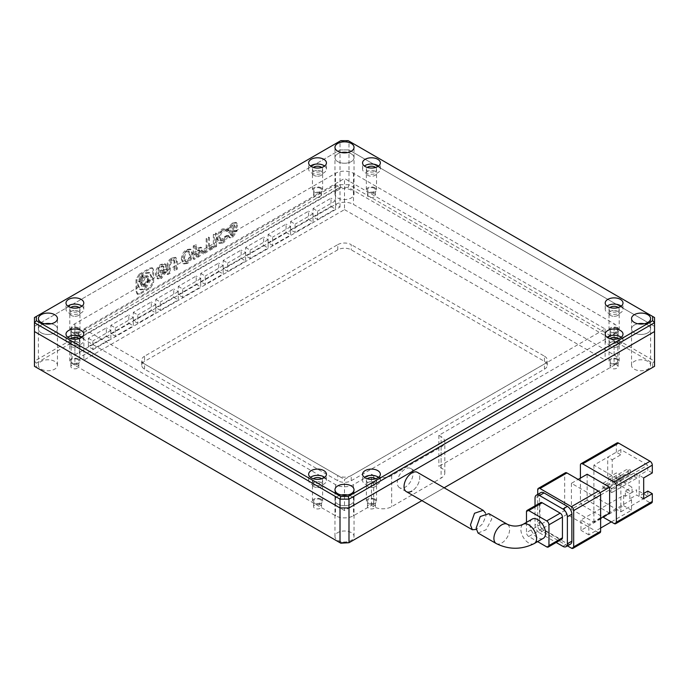 <?xml version="1.0" encoding="UTF-8"?>
<svg xmlns="http://www.w3.org/2000/svg" width="689" height="689" viewBox="0 0 689 689"><rect width="100%" height="100%" fill="white"/><g stroke="black" fill="none" stroke-linecap="round" stroke-linejoin="round"><path stroke-width="0.52" stroke-dasharray="3.44 2.58" d="M321.703 167.461A5.081 2.937 180 0 1 322.624 169.149A5.081 2.937 180 0 1 319.481 171.854A5.081 2.937 180 0 1 313.943 171.225A5.081 2.937 180 0 1 312.453 169.149A5.081 2.937 180 0 1 313.374 167.461M321.134 171.225A5.081 2.937 0 0 0 315.596 170.588A5.081 2.937 0 0 0 312.453 173.301A5.081 2.937 0 0 0 313.943 175.368A5.081 2.937 0 0 0 319.481 176.005A5.081 2.937 0 0 0 322.624 173.301A5.081 2.937 0 0 0 321.134 171.225A5.081 2.937 0 0 0 315.596 170.588A5.081 2.937 0 0 0 312.453 173.301A5.081 2.937 0 0 0 313.943 175.368A5.081 2.937 0 0 0 319.481 176.005A5.081 2.937 0 0 0 322.624 173.301A5.081 2.937 0 0 0 321.134 171.225M351.244 496.287A9.534 5.503 0 0 0 347.678 494.986A9.534 5.503 180 0 1 351.244 496.287A9.534 5.503 180 0 1 354.034 500.18A9.534 5.503 0 0 0 351.244 496.287M341.322 494.986A9.534 5.503 0 0 0 334.966 500.18A9.534 5.503 0 0 0 337.756 504.064A9.534 5.503 0 0 0 348.152 505.261A9.534 5.503 0 0 0 354.034 500.18A9.534 5.503 180 0 1 348.152 505.261A9.534 5.503 180 0 1 337.756 504.064A9.534 5.503 180 0 1 334.966 500.18A9.534 5.503 180 0 1 341.322 494.986M54.672 325.062A9.534 5.503 0 0 0 51.107 323.761A9.534 5.503 180 0 1 54.672 325.062A9.534 5.503 180 0 1 57.463 328.954A9.534 5.503 0 0 0 54.672 325.062M44.751 323.761A9.534 5.503 0 0 0 38.395 328.954A9.534 5.503 0 0 0 41.194 332.847A9.534 5.503 0 0 0 51.58 334.036A9.534 5.503 0 0 0 57.463 328.954A9.534 5.503 180 0 1 51.58 334.036A9.534 5.503 180 0 1 41.194 332.847A9.534 5.503 180 0 1 38.395 328.954A9.534 5.503 180 0 1 44.751 323.761M351.244 153.836A9.534 5.503 0 0 0 347.678 152.545A9.534 5.503 180 0 1 351.244 153.836A9.534 5.503 180 0 1 354.034 157.729A9.534 5.503 0 0 0 351.244 153.836M341.322 152.545A9.534 5.503 0 0 0 334.966 157.729A9.534 5.503 0 0 0 337.756 161.622A9.534 5.503 0 0 0 348.152 162.819A9.534 5.503 0 0 0 354.034 157.729A9.534 5.503 180 0 1 348.152 162.819A9.534 5.503 180 0 1 337.756 161.622A9.534 5.503 180 0 1 334.966 157.729A9.534 5.503 180 0 1 341.322 152.545M647.806 325.062A9.534 5.503 0 0 0 644.249 323.761A9.534 5.503 180 0 1 647.806 325.062A9.534 5.503 180 0 1 650.605 328.954A9.534 5.503 0 0 0 647.806 325.062M637.893 323.761A9.534 5.503 0 0 0 631.537 328.954A9.534 5.503 0 0 0 634.328 332.847A9.534 5.503 0 0 0 644.715 334.036A9.534 5.503 0 0 0 650.605 328.954A9.534 5.503 180 0 1 644.715 334.036A9.534 5.503 180 0 1 634.328 332.847A9.534 5.503 180 0 1 631.537 328.954A9.534 5.503 180 0 1 637.893 323.761M79.054 307.552A5.081 2.937 180 0 1 79.976 309.24A5.081 2.937 180 0 1 76.841 311.945A5.081 2.937 180 0 1 71.294 311.316A5.081 2.937 180 0 1 69.804 309.24A5.081 2.937 180 0 1 70.734 307.552M78.486 311.316A5.081 2.937 0 0 0 72.948 310.679A5.081 2.937 0 0 0 69.804 313.392A5.081 2.937 0 0 0 71.294 315.467A5.081 2.937 0 0 0 76.841 316.096A5.081 2.937 0 0 0 79.976 313.392A5.081 2.937 0 0 0 78.486 311.316A5.081 2.937 0 0 0 72.948 310.679A5.081 2.937 0 0 0 69.804 313.392A5.081 2.937 0 0 0 71.294 315.467A5.081 2.937 0 0 0 76.841 316.096A5.081 2.937 0 0 0 79.976 313.392A5.081 2.937 0 0 0 78.486 311.316M618.266 338.678A5.081 2.937 180 0 1 619.196 340.366A5.081 2.937 180 0 1 616.052 343.079A5.081 2.937 180 0 1 610.514 342.442A5.081 2.937 180 0 1 609.024 340.366A5.081 2.937 180 0 1 609.946 338.678M617.706 342.442A5.081 2.937 0 0 0 612.159 341.804A5.081 2.937 0 0 0 609.024 344.517A5.081 2.937 0 0 0 610.514 346.593A5.081 2.937 0 0 0 616.052 347.23A5.081 2.937 0 0 0 619.196 344.517A5.081 2.937 0 0 0 617.706 342.442A5.081 2.937 0 0 0 612.159 341.804A5.081 2.937 0 0 0 609.024 344.517A5.081 2.937 0 0 0 610.514 346.593A5.081 2.937 0 0 0 616.052 347.23A5.081 2.937 0 0 0 619.196 344.517A5.081 2.937 0 0 0 617.706 342.442M375.626 478.777A5.081 2.937 180 0 1 376.547 480.457A5.081 2.937 180 0 1 373.404 483.17A5.081 2.937 180 0 1 367.866 482.533A5.081 2.937 180 0 1 366.376 480.457A5.081 2.937 180 0 1 367.297 478.777M375.057 482.533A5.081 2.937 0 0 0 369.519 481.895A5.081 2.937 0 0 0 366.376 484.608A5.081 2.937 0 0 0 367.866 486.684A5.081 2.937 0 0 0 373.404 487.321A5.081 2.937 0 0 0 376.547 484.608A5.081 2.937 0 0 0 375.057 482.533A5.081 2.937 0 0 0 369.519 481.895A5.081 2.937 0 0 0 366.376 484.608A5.081 2.937 0 0 0 367.866 486.684A5.081 2.937 0 0 0 373.404 487.321A5.081 2.937 0 0 0 376.547 484.608A5.081 2.937 0 0 0 375.057 482.533M375.626 167.461A5.081 2.937 180 0 1 376.547 169.149A5.081 2.937 180 0 1 373.404 171.854A5.081 2.937 180 0 1 367.866 171.225A5.081 2.937 180 0 1 366.376 169.149A5.081 2.937 180 0 1 367.297 167.461M375.057 171.225A5.081 2.937 0 0 0 369.519 170.588A5.081 2.937 0 0 0 366.376 173.301A5.081 2.937 0 0 0 367.866 175.368A5.081 2.937 0 0 0 373.404 176.005A5.081 2.937 0 0 0 376.547 173.301A5.081 2.937 0 0 0 375.057 171.225M618.266 307.552A5.081 2.937 180 0 1 619.196 309.24A5.081 2.937 180 0 1 616.052 311.945A5.081 2.937 180 0 1 610.514 311.316A5.081 2.937 180 0 1 609.024 309.24A5.081 2.937 180 0 1 609.946 307.552M617.706 311.316A5.081 2.937 0 0 0 612.159 310.679A5.081 2.937 0 0 0 609.024 313.392A5.081 2.937 0 0 0 610.514 315.467A5.081 2.937 0 0 0 616.052 316.096A5.081 2.937 0 0 0 619.196 313.392A5.081 2.937 0 0 0 617.706 311.316A5.081 2.937 0 0 0 612.159 310.679A5.081 2.937 0 0 0 609.024 313.392A5.081 2.937 0 0 0 610.514 315.467A5.081 2.937 0 0 0 616.052 316.096A5.081 2.937 0 0 0 619.196 313.392A5.081 2.937 0 0 0 617.706 311.316M79.054 338.678A5.081 2.937 180 0 1 79.976 340.366A5.081 2.937 180 0 1 76.841 343.079A5.081 2.937 180 0 1 71.294 342.442A5.081 2.937 180 0 1 69.804 340.366A5.081 2.937 180 0 1 70.734 338.678M78.486 342.442A5.081 2.937 0 0 0 72.948 341.804A5.081 2.937 0 0 0 69.804 344.517A5.081 2.937 0 0 0 71.294 346.593A5.081 2.937 0 0 0 76.841 347.23A5.081 2.937 0 0 0 79.976 344.517A5.081 2.937 0 0 0 78.486 342.442M321.703 478.777A5.081 2.937 180 0 1 322.624 480.457A5.081 2.937 180 0 1 319.481 483.17A5.081 2.937 180 0 1 313.943 482.533A5.081 2.937 180 0 1 312.453 480.457A5.081 2.937 180 0 1 313.374 478.777M321.134 482.533A5.081 2.937 0 0 0 315.596 481.895A5.081 2.937 0 0 0 312.453 484.608A5.081 2.937 0 0 0 313.943 486.684A5.081 2.937 0 0 0 319.481 487.321A5.081 2.937 0 0 0 322.624 484.608A5.081 2.937 0 0 0 321.134 482.533A5.081 2.937 0 0 0 315.596 481.895A5.081 2.937 0 0 0 312.453 484.608A5.081 2.937 0 0 0 313.943 486.684A5.081 2.937 0 0 0 319.481 487.321A5.081 2.937 0 0 0 322.624 484.608A5.081 2.937 0 0 0 321.134 482.533M324.614 166.032A8.897 5.133 180 0 1 326.44 169.149A8.897 5.133 180 0 1 320.945 173.895A8.897 5.133 180 0 1 311.247 172.775A8.897 5.133 180 0 1 308.646 169.149A8.897 5.133 180 0 1 310.463 166.032M81.965 306.123A8.897 5.133 180 0 1 83.791 309.24A8.897 5.133 180 0 1 78.296 313.986A8.897 5.133 180 0 1 68.599 312.866A8.897 5.133 180 0 1 65.998 309.24A8.897 5.133 180 0 1 67.815 306.123M621.185 337.257A8.897 5.133 180 0 1 623.002 340.366A8.897 5.133 180 0 1 617.516 345.111A8.897 5.133 180 0 1 607.819 344A8.897 5.133 180 0 1 605.209 340.366A8.897 5.133 180 0 1 607.035 337.257M378.537 477.348A8.897 5.133 180 0 1 380.354 480.457A8.897 5.133 180 0 1 374.868 485.202A8.897 5.133 180 0 1 365.17 484.091A8.897 5.133 180 0 1 362.56 480.457A8.897 5.133 180 0 1 364.386 477.348M378.537 166.032A8.897 5.133 180 0 1 380.354 169.149A8.897 5.133 180 0 1 374.868 173.895A8.897 5.133 180 0 1 365.17 172.775A8.897 5.133 180 0 1 362.56 169.149A8.897 5.133 180 0 1 364.386 166.032M621.185 306.123A8.897 5.133 180 0 1 623.002 309.24A8.897 5.133 180 0 1 617.516 313.986A8.897 5.133 180 0 1 607.819 312.866A8.897 5.133 180 0 1 605.209 309.24A8.897 5.133 180 0 1 607.035 306.123M81.965 337.257A8.897 5.133 180 0 1 83.791 340.366A8.897 5.133 180 0 1 78.296 345.111A8.897 5.133 180 0 1 68.599 344A8.897 5.133 180 0 1 65.998 340.366A8.897 5.133 180 0 1 67.815 337.257M324.614 477.348A8.897 5.133 180 0 1 326.44 480.457A8.897 5.133 180 0 1 320.945 485.202A8.897 5.133 180 0 1 311.247 484.091A8.897 5.133 180 0 1 308.646 480.457A8.897 5.133 180 0 1 310.463 477.348M340.797 140.668L34.45 317.543L34.45 331.547L34.45 326.362L340.004 149.952L348.996 149.952L654.55 326.362L654.55 331.547L654.55 317.543L348.996 141.124L340.004 141.124L340.004 149.952L348.996 149.952L348.996 141.124L348.203 140.668M532.158 519.084A11.119 6.425 -120 0 0 529.858 524.174A11.119 6.425 -120 0 0 534.707 535.362A11.119 6.425 -120 0 0 543.276 538.342M478.028 533.036L486.055 529.746L491.774 519.05L488.914 513.641M609.619 513.15L587.149 500.18L587.149 474.23M614.106 523.528L650.054 502.772L636.576 494.986L629.832 498.879L631.52 499.852L588.837 524.501L580.973 519.962L623.657 495.313L625.345 496.287L632.08 492.394L618.601 484.608L582.653 505.364L602.875 517.043M580.405 478.123L580.405 501.471L616.354 480.724L616.354 472.938L607.732 477.916L607.732 457.16L616.354 452.182L620.849 454.774L620.849 449.59L647.806 465.153L647.806 470.346L639.185 475.324L639.185 496.071L643.681 493.479M582.653 505.364A3.178 1.834 60 0 1 580.405 501.471M652.302 472.938L647.806 470.346M617.017 442.941A3.178 1.834 -120 0 0 616.354 444.396L616.354 452.182M587.149 500.18L571.422 509.257L593.892 522.228L600.627 518.335M593.892 522.228L593.892 496.287L599.973 492.773M620.849 449.59L593.892 465.153L620.849 480.715L620.849 511.849L571.422 483.316L578.157 479.423M571.422 483.316L571.422 509.257M632.08 492.394L632.08 487.209L620.849 480.724L647.806 465.153M571.422 548.168L598.379 532.606A3.178 1.834 -120 0 0 599.973 532.761M598.379 532.606L566.926 514.442L539.969 530.013L567.443 545.877M537.721 494.392L537.721 526.12L564.679 510.558A3.178 1.834 -120 0 0 566.926 514.442M564.679 510.558L564.679 474.23L537.721 489.801M565.342 472.783A3.178 1.834 -120 0 0 564.679 474.23M629.832 498.879L629.832 493.694L636.576 489.801L636.576 494.986M650.054 502.772A3.178 1.834 -120 0 0 651.648 502.927M647.806 491.093L647.806 496.287L636.576 489.801M600.627 528.067L588.837 534.879L588.837 524.501M631.52 499.852L631.52 510.23L611.298 521.9M623.657 495.313L623.657 505.692L580.973 530.332L580.973 519.962M588.837 534.879L580.973 530.332M616.354 480.724A3.178 1.834 -120 0 0 618.601 484.608M593.892 465.153L593.892 496.287L620.849 480.724L620.849 475.531L616.354 472.938M625.345 496.287L625.345 491.093L632.08 487.209M607.732 477.916L612.228 480.509L612.228 459.752L607.732 457.16M620.849 475.531L612.228 480.509M612.228 459.752L620.849 454.774M643.681 498.672L639.185 496.071M643.681 477.916L639.185 475.324M620.849 511.849L647.806 496.287M609.619 491.291L611.858 492.583L611.858 488.432L609.619 487.14L609.619 491.291L634.776 476.762L634.776 472.611L637.024 473.903L637.024 478.054L611.858 492.583M602.875 487.399L605.123 488.69L605.123 484.539L602.875 483.247L602.875 487.399L628.041 472.869L628.041 468.718L630.289 470.01L630.289 474.161L605.123 488.69M625.345 491.093L629.832 493.694M631.52 510.23L623.657 505.692M611.858 488.432L637.024 473.903M605.123 484.539L630.289 470.01M540.831 492.601A6.356 3.669 -120 0 0 539.513 495.503L539.513 522.486A6.356 3.669 -120 0 0 544.009 530.272L567.374 543.759A6.356 3.669 -120 0 0 570.552 544.077M539.969 530.013A3.178 1.834 60 0 1 537.721 526.12M637.024 478.054L634.776 476.762M609.619 487.14L634.776 472.611M630.289 474.161L628.041 472.869M602.875 483.247L628.041 468.718M544.009 530.272L539.513 532.864A6.356 3.669 60 0 1 535.026 525.078L539.513 522.486M535.026 505.847L535.026 525.078M539.513 532.864L556.178 542.484M540.624 502.617A3.178 1.834 -120 0 0 539.969 504.064L539.969 524.82A3.178 1.834 -120 0 0 542.217 528.713L560.183 539.091A3.178 1.834 -120 0 0 561.776 539.246M526.482 522.357L526.482 532.606L539.969 524.82M542.217 528.713L528.73 536.498L537.609 541.623M528.73 536.498A3.178 1.834 60 0 1 526.482 532.606M485.504 513.029L486.021 515.725L482.696 523.812L476.211 529.445M399.603 487.76A11.119 6.425 -60 0 1 397.897 478.846A11.119 6.425 -60 0 1 405.158 469.045A11.119 6.425 -60 0 1 410.722 468.494A11.119 6.425 -60 0 1 412.427 477.408A11.119 6.425 -60 0 1 405.158 487.209A11.119 6.425 -60 0 1 399.603 487.76L406.338 491.645A11.119 6.425 120 0 0 414.907 488.665A11.119 6.425 120 0 0 419.765 477.477A11.119 6.425 120 0 0 417.465 472.387A11.119 6.425 120 0 1 419.17 481.301A11.119 6.425 120 0 1 411.901 491.093M83.877 328.954L344.5 479.423L605.123 328.954L344.5 178.485L83.877 328.954L83.877 360.089L344.5 209.62L344.5 178.485M605.123 328.954L605.123 360.089L344.5 510.558L344.5 479.423M344.5 510.558L83.877 360.089M344.5 209.62L605.123 360.089M74.894 323.761L74.894 354.895L74.894 335.181L335.517 184.712L335.517 204.426L74.894 354.895A12.712 7.338 0 0 0 71.165 360.089A12.712 7.338 0 0 0 74.894 365.273L335.517 515.742A12.712 7.338 0 0 0 353.483 515.742L371.457 505.364L373.705 506.665A12.712 7.338 0 0 0 391.679 506.665L441.106 478.123A12.712 7.338 0 0 0 444.836 472.938A12.712 7.338 0 0 0 441.106 467.745L438.867 466.453L614.106 365.273A12.712 7.338 0 0 0 617.835 360.089A12.712 7.338 0 0 0 614.106 354.895L353.483 204.426A12.712 7.338 0 0 0 335.517 204.426L74.894 354.895L79.381 357.488L340.004 207.019L335.517 204.426L335.517 173.301L74.894 323.761A12.712 7.338 0 0 0 71.165 328.954A12.712 7.338 0 0 0 74.894 334.139L335.517 484.608A12.712 7.338 0 0 0 353.483 484.608L371.457 474.23L373.705 475.531A12.712 7.338 0 0 0 391.679 475.531L441.106 446.997A12.712 7.338 0 0 0 444.836 441.804A12.712 7.338 0 0 0 441.106 436.619L438.867 435.319L614.106 334.139A12.712 7.338 0 0 0 617.835 328.954A12.712 7.338 0 0 0 614.106 323.761L353.483 173.301A12.712 7.338 0 0 0 335.517 173.301M335.517 184.712L340.004 187.305L79.381 337.774L74.894 335.181M79.381 337.774L79.381 357.488M340.004 207.019L340.004 187.305M88.373 346.593L106.347 336.215L106.347 327.912L88.373 338.29L88.373 346.593L92.869 349.185L110.843 338.816L110.843 330.513L106.347 327.912M110.843 333.622L128.817 323.244L128.817 314.942L110.843 325.32L110.843 333.622L115.33 336.215L133.304 325.837L133.304 317.543L128.817 314.942M133.304 320.652L151.279 310.274L151.279 301.971L133.304 312.35L133.304 320.652L137.8 323.244L155.774 312.866L155.774 304.564L151.279 301.971M155.774 307.682L173.749 297.303L173.749 289.001L155.774 299.379L155.774 307.682L160.27 310.274L178.244 299.896L178.244 291.593L173.749 289.001M178.244 294.711L196.219 284.333L196.219 276.031L178.244 286.409L178.244 294.711L182.731 297.303L200.706 286.925L200.706 278.623L196.219 276.031M200.706 281.741L218.68 271.363L218.68 263.06L200.706 273.438L200.706 281.741L205.201 284.333L223.176 273.955L223.176 265.653L218.68 263.06M223.176 268.77L241.15 258.392L241.15 250.09L223.176 260.468L223.176 268.77L227.671 271.363L245.646 260.985L245.646 252.682L241.15 250.09M245.646 255.791L263.62 245.422L263.62 237.119L245.646 247.497L245.646 255.791L250.133 258.392L268.107 248.014L268.107 239.712L263.62 237.119M268.107 242.821L286.081 232.443L286.081 224.149L268.107 234.518L268.107 242.821L272.603 245.422L290.577 235.044L290.577 226.741L286.081 224.149M290.577 229.85L308.551 219.472L308.551 211.17L290.577 221.548L290.577 229.85L295.073 232.443L313.047 222.073L313.047 213.771L308.551 211.17M313.047 216.88L331.021 206.502L331.021 198.199L313.047 208.578L313.047 216.88L317.543 219.472L335.517 209.094L335.517 200.8L331.021 198.199M106.347 336.215L110.843 338.816M88.373 338.29L92.869 340.891L92.869 349.185M110.843 330.513L92.869 340.891M128.817 323.244L133.304 325.837M110.843 325.32L115.33 327.912L115.33 336.215M133.304 317.543L115.33 327.912M151.279 310.274L155.774 312.866M133.304 312.35L137.8 314.942L137.8 323.244M155.774 304.564L137.8 314.942M173.749 297.303L178.244 299.896M155.774 299.379L160.27 301.971L160.27 310.274M178.244 291.593L160.27 301.971M196.219 284.333L200.706 286.925M178.244 286.409L182.731 289.001L182.731 297.303M200.706 278.623L182.731 289.001M218.68 271.363L223.176 273.955M200.706 273.438L205.201 276.031L205.201 284.333M223.176 265.653L205.201 276.031M241.15 258.392L245.646 260.985M223.176 260.468L227.671 263.06L227.671 271.363M245.646 252.682L227.671 263.06M263.62 245.422L268.107 248.014M245.646 247.497L250.133 250.09L250.133 258.392M268.107 239.712L250.133 250.09M286.081 232.443L290.577 235.044M268.107 234.518L272.603 237.119L272.603 245.422M290.577 226.741L272.603 237.119M308.551 219.472L313.047 222.073M290.577 221.548L295.073 224.149L295.073 232.443M313.047 213.771L295.073 224.149M331.021 206.502L335.517 209.094M313.047 208.578L317.543 211.17L317.543 219.472M335.517 200.8L317.543 211.17M351.244 190.164A9.534 5.503 0 0 0 340.848 188.967A9.534 5.503 0 0 0 334.966 194.048A9.534 5.503 0 0 0 337.756 197.941A9.534 5.503 0 0 0 348.152 199.138A9.534 5.503 0 0 0 354.034 194.048A9.534 5.503 0 0 0 351.244 190.164M54.672 361.38A9.534 5.503 0 0 0 44.285 360.192A9.534 5.503 0 0 0 38.395 365.273A9.534 5.503 0 0 0 41.194 369.166A9.534 5.503 0 0 0 51.58 370.355A9.534 5.503 0 0 0 57.463 365.273A9.534 5.503 0 0 0 54.672 361.38M351.244 532.606A9.534 5.503 0 0 0 340.848 531.408A9.534 5.503 0 0 0 334.966 536.498A9.534 5.503 0 0 0 337.756 540.391A9.534 5.503 0 0 0 348.152 541.58A9.534 5.503 0 0 0 354.034 536.498A9.534 5.503 0 0 0 351.244 532.606M647.806 361.38A9.534 5.503 0 0 0 637.42 360.192A9.534 5.503 0 0 0 631.537 365.273A9.534 5.503 0 0 0 634.328 369.166A9.534 5.503 0 0 0 644.715 370.355A9.534 5.503 0 0 0 650.605 365.273A9.534 5.503 0 0 0 647.806 361.38M375.031 171.208A5.081 2.937 0 0 0 369.493 170.571A5.081 2.937 0 0 0 366.35 173.283A5.081 2.937 0 0 0 367.84 175.359A5.081 2.937 0 0 0 373.378 175.996A5.081 2.937 0 0 0 376.521 173.283A5.081 2.937 0 0 0 375.031 171.208M375.031 187.813A5.081 2.937 0 0 0 369.493 187.175A5.081 2.937 0 0 0 366.35 189.888A5.081 2.937 0 0 0 367.84 191.964A5.081 2.937 0 0 0 373.378 192.593A5.081 2.937 0 0 0 376.521 189.888A5.081 2.937 0 0 0 375.031 187.813M617.706 327.912A5.081 2.937 0 0 0 612.159 327.284A5.081 2.937 0 0 0 609.024 329.988A5.081 2.937 0 0 0 610.514 332.064A5.081 2.937 0 0 0 616.052 332.701A5.081 2.937 0 0 0 619.196 329.988A5.081 2.937 0 0 0 617.706 327.912M321.134 187.821A5.081 2.937 0 0 0 315.596 187.193A5.081 2.937 0 0 0 312.453 189.897A5.081 2.937 0 0 0 313.943 191.973A5.081 2.937 0 0 0 319.481 192.61A5.081 2.937 0 0 0 322.624 189.897A5.081 2.937 0 0 0 321.134 187.821M78.486 327.912A5.081 2.937 0 0 0 72.948 327.284A5.081 2.937 0 0 0 69.804 329.988A5.081 2.937 0 0 0 71.294 332.064A5.081 2.937 0 0 0 76.841 332.701A5.081 2.937 0 0 0 79.976 329.988A5.081 2.937 0 0 0 78.486 327.912M78.46 342.433A5.081 2.937 0 0 0 72.922 341.796A5.081 2.937 0 0 0 69.778 344.509A5.081 2.937 0 0 0 71.268 346.576A5.081 2.937 0 0 0 76.815 347.213A5.081 2.937 0 0 0 79.95 344.509A5.081 2.937 0 0 0 78.46 342.433M78.46 359.029A5.081 2.937 0 0 0 72.922 358.401A5.081 2.937 0 0 0 69.778 361.105A5.081 2.937 0 0 0 71.268 363.181A5.081 2.937 0 0 0 76.815 363.818A5.081 2.937 0 0 0 79.95 361.105A5.081 2.937 0 0 0 78.46 359.029M321.134 499.137A5.081 2.937 0 0 0 315.596 498.5A5.081 2.937 0 0 0 312.453 501.213A5.081 2.937 0 0 0 313.943 503.289A5.081 2.937 0 0 0 319.481 503.926A5.081 2.937 0 0 0 322.624 501.213A5.081 2.937 0 0 0 321.134 499.137M375.057 499.137A5.081 2.937 0 0 0 369.519 498.5A5.081 2.937 0 0 0 366.376 501.213A5.081 2.937 0 0 0 367.866 503.289A5.081 2.937 0 0 0 373.404 503.926A5.081 2.937 0 0 0 376.547 501.213A5.081 2.937 0 0 0 375.057 499.137M617.706 359.047A5.081 2.937 0 0 0 612.159 358.409A5.081 2.937 0 0 0 609.024 361.122A5.081 2.937 0 0 0 610.514 363.198A5.081 2.937 0 0 0 616.052 363.835A5.081 2.937 0 0 0 619.196 361.122A5.081 2.937 0 0 0 617.706 359.047M374.248 188.261A3.97 2.291 0 0 0 369.915 187.77A3.97 2.291 0 0 0 367.461 189.888A3.97 2.291 0 0 0 368.624 191.508A3.97 2.291 0 0 0 372.956 192.007A3.97 2.291 0 0 0 375.41 189.888A3.97 2.291 0 0 0 374.248 188.261M374.248 193.712A3.97 2.291 0 0 0 369.915 193.213A3.97 2.291 0 0 0 367.461 195.332A3.97 2.291 0 0 0 368.624 196.951A3.97 2.291 0 0 0 372.956 197.45A3.97 2.291 0 0 0 375.41 195.332A3.97 2.291 0 0 0 374.248 193.712M616.913 328.369A3.97 2.291 0 0 0 612.59 327.869A3.97 2.291 0 0 0 610.135 329.988A3.97 2.291 0 0 0 611.298 331.616A3.97 2.291 0 0 0 615.63 332.107A3.97 2.291 0 0 0 618.085 329.988A3.97 2.291 0 0 0 616.913 328.369M616.913 333.82A3.97 2.291 0 0 0 612.59 333.321A3.97 2.291 0 0 0 610.135 335.44A3.97 2.291 0 0 0 611.298 337.059A3.97 2.291 0 0 0 615.63 337.558A3.97 2.291 0 0 0 618.085 335.44A3.97 2.291 0 0 0 616.913 333.82M320.351 188.278A3.97 2.291 0 0 0 316.018 187.778A3.97 2.291 0 0 0 313.564 189.897A3.97 2.291 0 0 0 314.727 191.525A3.97 2.291 0 0 0 319.059 192.016A3.97 2.291 0 0 0 321.513 189.897A3.97 2.291 0 0 0 320.351 188.278M320.351 193.73A3.97 2.291 0 0 0 316.018 193.23A3.97 2.291 0 0 0 313.564 195.349A3.97 2.291 0 0 0 314.727 196.968A3.97 2.291 0 0 0 319.059 197.467A3.97 2.291 0 0 0 321.513 195.349A3.97 2.291 0 0 0 320.351 193.73M77.702 328.369A3.97 2.291 0 0 0 73.37 327.869A3.97 2.291 0 0 0 70.915 329.988A3.97 2.291 0 0 0 72.087 331.616A3.97 2.291 0 0 0 76.41 332.107A3.97 2.291 0 0 0 78.865 329.988A3.97 2.291 0 0 0 77.702 328.369M77.702 333.82A3.97 2.291 0 0 0 73.37 333.321A3.97 2.291 0 0 0 70.915 335.44A3.97 2.291 0 0 0 72.087 337.059A3.97 2.291 0 0 0 76.41 337.558A3.97 2.291 0 0 0 78.865 335.44A3.97 2.291 0 0 0 77.702 333.82M77.676 359.486A3.97 2.291 0 0 0 73.344 358.986A3.97 2.291 0 0 0 70.889 361.105A3.97 2.291 0 0 0 72.061 362.733A3.97 2.291 0 0 0 76.384 363.224A3.97 2.291 0 0 0 78.839 361.105A3.97 2.291 0 0 0 77.676 359.486M77.676 364.937A3.97 2.291 0 0 0 73.344 364.438A3.97 2.291 0 0 0 70.889 366.557A3.97 2.291 0 0 0 72.061 368.176A3.97 2.291 0 0 0 76.384 368.675A3.97 2.291 0 0 0 78.839 366.557A3.97 2.291 0 0 0 77.676 364.937M320.351 499.594A3.97 2.291 0 0 0 316.018 499.094A3.97 2.291 0 0 0 313.564 501.213A3.97 2.291 0 0 0 314.727 502.832A3.97 2.291 0 0 0 319.059 503.332A3.97 2.291 0 0 0 321.513 501.213A3.97 2.291 0 0 0 320.351 499.594M320.351 505.037A3.97 2.291 0 0 0 316.018 504.546A3.97 2.291 0 0 0 313.564 506.665A3.97 2.291 0 0 0 314.727 508.284A3.97 2.291 0 0 0 319.059 508.783A3.97 2.291 0 0 0 321.513 506.665A3.97 2.291 0 0 0 320.351 505.037M374.273 499.594A3.97 2.291 0 0 0 369.941 499.094A3.97 2.291 0 0 0 367.487 501.213A3.97 2.291 0 0 0 368.649 502.832A3.97 2.291 0 0 0 372.982 503.332A3.97 2.291 0 0 0 375.436 501.213A3.97 2.291 0 0 0 374.273 499.594M374.273 505.037A3.97 2.291 0 0 0 369.941 504.546A3.97 2.291 0 0 0 367.487 506.665A3.97 2.291 0 0 0 368.649 508.284A3.97 2.291 0 0 0 372.982 508.783A3.97 2.291 0 0 0 375.436 506.665A3.97 2.291 0 0 0 374.273 505.037M616.913 359.503A3.97 2.291 0 0 0 612.59 359.003A3.97 2.291 0 0 0 610.135 361.122A3.97 2.291 0 0 0 611.298 362.741A3.97 2.291 0 0 0 615.63 363.241A3.97 2.291 0 0 0 618.085 361.122A3.97 2.291 0 0 0 616.913 359.503M616.913 364.946A3.97 2.291 0 0 0 612.59 364.455A3.97 2.291 0 0 0 610.135 366.574A3.97 2.291 0 0 0 611.298 368.193A3.97 2.291 0 0 0 615.63 368.693A3.97 2.291 0 0 0 618.085 366.574A3.97 2.291 0 0 0 616.913 364.946M337.756 249.831L144.544 361.38A9.534 5.503 0 0 0 141.745 365.273A9.534 5.503 0 0 0 144.544 369.166L337.756 480.724A9.534 5.503 0 0 0 351.244 480.724L544.456 369.166A9.534 5.503 0 0 0 547.255 365.273A9.534 5.503 0 0 0 544.456 361.38L351.244 249.831A9.534 5.503 0 0 0 337.756 249.831L337.756 244.638L144.544 356.196L144.544 361.38M340.797 543.182L36.353 367.409L36.353 363.137L340.797 187.365L348.203 187.365L652.647 363.137L652.647 367.409L348.203 543.182M144.544 369.166L144.544 363.973A9.534 5.503 180 0 1 141.745 360.089A9.534 5.503 180 0 1 144.544 356.196M337.756 244.638A9.534 5.503 180 0 1 351.244 244.638L351.244 249.831M544.456 361.38L544.456 356.196L351.244 244.638M544.456 356.196A9.534 5.503 180 0 1 547.255 360.089A9.534 5.503 180 0 1 544.456 363.973L544.456 369.166M351.244 480.724L351.244 475.531L544.456 363.973M351.244 475.531A9.534 5.503 180 0 1 337.756 475.531L337.756 480.724M144.544 363.973L337.756 475.531M652.647 363.137L654.55 361.122L654.55 366.315L652.647 367.409M348.203 187.365L348.996 184.712L654.55 361.122L654.55 326.362L348.996 149.952L348.996 184.712L340.004 184.712L340.004 149.952L34.45 326.362L34.45 361.122L340.004 184.712L340.797 187.365M36.353 363.137L34.45 361.122L34.45 366.315L36.353 367.409M444.147 487.786L421.901 500.627M215.64 245.982L213.349 247.299L213.349 234.329L215.64 233.003L215.64 245.982L216.535 246.498L214.245 247.816L214.245 234.846L216.535 233.528L216.535 246.498M222.03 242.476L218.594 242.864L217.009 238.678C217.164 234.32 218.869 231.099 222.125 229.024L226.414 228.722L226.414 231.194L225.372 230.255L222.659 230.462C220.549 231.84 219.455 234.079 219.395 237.171L220.454 240.702L222.168 240.521L224.364 236.835L226.655 235.517C226.138 238.635 224.597 240.952 222.03 242.476L222.926 242.993L219.49 243.381L217.905 239.195L217.009 238.678M217.905 239.195C218.068 234.837 219.774 231.616 223.021 229.54L227.31 229.239L225.992 228.395L227.31 229.239L227.31 231.711L226.414 231.194M232.314 223.141L235.802 222.34L236.603 224.528C236.603 226.578 235.173 228.774 232.314 231.108L230.462 234.045L230.798 235.078L232.064 234.803L234.062 231.478L236.31 230.186L232.021 236.706L228.886 237.343L228.068 235.423C227.844 233.382 229.222 231.194 232.21 228.869L234.208 225.725L233.769 224.631L231.969 225.027L227.826 230.436L227.826 228.145L232.314 223.141L233.209 223.658L236.697 222.866L237.498 225.045L236.603 224.528M139.057 274.291L149.702 268.142L151.985 267.72L152.751 269.907L152.751 282.197L149.702 287.485L139.057 293.635L137.016 293.893L136 291.163L136 279.579L139.057 274.291L139.953 274.808L150.598 268.658L152.88 268.236L153.656 270.424L153.656 282.714L150.598 288.011L139.953 294.151L137.912 294.41L136.896 291.688L136.896 280.096L139.953 274.808M211.988 248.092L202.721 253.431L202.721 251.623L206.183 249.625L206.183 238.463L208.526 237.119L208.526 248.281L211.988 246.283L211.988 248.092L212.884 248.608L203.625 253.957L203.625 252.148L207.079 250.15L207.079 238.988L209.422 237.636L209.422 248.798L212.884 246.8L212.884 248.608M201.601 249.857C201.636 252.656 200.37 254.792 197.803 256.282L193.264 258.892L193.264 245.921L195.555 244.604L195.555 249.125L200.732 247.17L201.601 249.857L202.497 250.383C202.532 253.173 201.266 255.318 198.699 256.799L194.169 259.417L194.169 246.447L196.46 245.12L196.46 249.642L198.699 248.35L197.803 247.833M181.371 259.185C181.534 254.913 183.274 251.692 186.59 249.539L190.233 249.099L191.809 253.164C191.576 257.557 189.837 260.812 186.59 262.931L182.964 263.422L181.371 259.185L182.275 259.701C182.439 255.43 184.17 252.208 187.486 250.055L186.59 249.539M171.621 258.177L175.264 257.307L176.401 261.269L176.401 268.632L174.059 269.985L174.059 261.837L173.404 259.529L171.673 259.899L169.287 264.593L169.287 272.741L166.945 274.093L166.945 266.609C166.85 262.724 168.409 259.917 171.621 258.177L172.526 258.694L176.16 257.832L177.297 261.794L177.297 269.149L174.963 270.501L174.963 262.354L174.059 261.837M160.658 277.9L156.989 278.382L155.438 274.274C155.576 269.855 157.359 266.574 160.804 264.421L164.628 263.654L165.438 264.645L165.438 269.477L160.124 272.543L160.124 270.734L163.241 268.934L163.241 266.755L162.613 265.833L160.856 266.143C158.901 267.47 157.876 269.709 157.781 272.87L158.918 276.203L160.658 276.091L162.948 272.775L165.386 271.371L160.658 277.9L161.553 278.425L157.884 278.907L156.343 274.799L155.438 274.274M438.867 435.319L438.867 466.453M371.457 505.364L371.457 474.23M156.343 274.799C156.472 270.381 158.255 267.091 161.7 264.946L165.524 264.171L166.333 265.17L166.333 269.993L161.019 273.059L161.019 271.251L164.137 269.451L164.137 267.28L163.508 266.35L161.751 266.669C159.805 267.995 158.78 270.234 158.677 273.387L159.814 276.72L161.553 276.608L163.844 273.3L166.282 271.888L165.386 271.371M166.282 271.888L161.553 278.425M163.844 273.3L162.948 272.775M161.553 276.608L160.658 276.091M158.677 273.387L157.781 272.87M161.751 266.669L160.856 266.143M164.137 267.28L163.241 266.755M164.137 269.451L163.241 268.934M161.019 271.251L160.124 270.734M161.019 273.059L160.124 272.543M166.333 269.993L165.438 269.477M166.333 265.17L165.438 264.645M161.7 264.946L160.804 264.421M174.963 262.354L174.308 260.054L172.569 260.416L170.183 265.119L170.183 273.257L167.84 274.61L167.84 267.125L166.945 266.609M167.84 267.125C167.746 263.241 169.305 260.433 172.526 258.694M167.84 274.61L166.945 274.093M170.183 273.257L169.287 272.741M172.569 260.416L171.673 259.899M174.963 270.501L174.059 269.985M177.297 269.149L176.401 268.632M177.297 261.794L176.401 261.269M187.486 250.055L191.137 249.616L192.705 253.681C192.472 258.074 190.741 261.329 187.486 263.448L186.59 262.931M187.486 263.448L183.868 263.939L182.275 259.701M192.705 253.681L191.809 253.164M187.486 261.639L185.746 261.777L184.609 258.358C184.678 255.18 185.634 252.975 187.486 251.743L189.251 251.554L190.319 255.059C190.25 258.28 189.311 260.468 187.486 261.639L184.85 261.252L183.713 257.832C183.782 254.663 184.738 252.458 186.59 251.227L188.355 251.029L189.415 254.542C189.354 257.755 188.407 259.951 186.59 261.122M184.609 258.358L183.713 257.832M187.486 251.743L186.59 251.227M190.319 255.059L189.415 254.542M198.699 248.35L201.636 247.687L202.497 250.383M196.46 249.642L195.555 249.125M196.46 245.12L195.555 244.604M194.169 246.447L193.264 245.921M194.169 259.417L193.264 258.892M200.163 251.726L198.26 255.24L196.46 256.282L196.46 251.519L199.707 250.159L200.163 251.726L199.259 251.209L197.364 254.723L195.555 255.765L195.555 250.994L198.802 249.642L199.259 251.209M198.26 255.24L197.364 254.723M196.46 256.282L195.555 255.765M198.26 250.477L197.364 249.952M196.46 251.519L195.555 250.994M212.884 246.8L211.988 246.283M209.422 248.798L208.526 248.281M209.422 237.636L208.526 237.119M207.079 238.988L206.183 238.463M207.079 250.15L206.183 249.625M203.625 252.148L202.721 251.623M203.625 253.957L202.721 253.431M143.054 278.08L141.443 280.914L140.306 281.026L139.824 279.941L141.443 277.107L142.571 277.004L143.054 278.08L142.158 277.564L140.539 280.397L139.411 280.501L138.928 279.424L140.539 276.59L141.676 276.478L142.158 277.564M141.417 281.939L141.159 283.782L142.39 286.538L145.276 286.254L149.392 279.028L148.161 276.28L145.276 276.556L143.915 277.615L142.459 275.764L145.276 273.421L150.021 272.965L152.062 277.495L145.276 289.397L140.53 289.854L138.489 285.324L139.161 281.474L139.712 282.094L138.265 280.948L140.522 281.422L140.255 283.265L141.495 286.013L144.38 285.737L148.497 278.511L147.257 275.764L144.38 276.039L143.019 277.099L141.564 275.247L144.38 272.904L149.125 272.448L151.158 276.969L144.38 288.88L139.626 289.337L137.593 284.807L138.265 280.948L140.522 281.422M143.174 275.927L141.564 275.247L143.174 275.927M148.247 279.674L145.336 284.772L143.303 284.97L142.434 283.033L145.336 277.925L147.377 277.736L148.247 279.674L147.343 279.157L144.44 284.256L142.408 284.454L141.529 282.507L144.44 277.409L146.473 277.211L147.343 279.157M143.915 277.615L143.019 277.099M237.498 225.045C237.498 227.094 236.069 229.291 233.209 231.625L231.358 234.561L231.702 235.595L232.968 235.328L234.966 231.995L237.205 230.703L232.916 237.223L229.79 237.86L228.972 235.939C228.739 233.898 230.126 231.719 233.115 229.385L235.113 226.242L234.665 225.148L232.865 225.544L228.722 230.953L228.722 228.662L227.826 228.145M228.722 228.662L233.209 223.658M228.722 230.953L227.826 230.436M232.865 225.544L231.969 225.027M235.113 226.242L234.208 225.725M228.972 235.939L228.068 235.423M232.916 237.223L232.021 236.706M237.205 230.703L236.31 230.186M234.966 231.995L234.062 231.478M232.968 235.328L232.064 234.803M231.358 234.561L230.462 234.045M233.209 231.625L232.314 231.108M227.31 231.711L226.268 230.772L223.555 230.979C221.445 232.365 220.359 234.596 220.291 237.696L221.35 241.228L223.072 241.038L225.269 237.361L227.559 236.034L226.655 235.517M227.559 236.034C227.034 239.152 225.492 241.469 222.926 242.993M225.269 237.361L224.364 236.835M223.072 241.038L222.168 240.521M220.291 237.696L219.395 237.171M223.555 230.979L222.659 230.462M223.021 229.54L222.125 229.024M216.535 233.528L215.64 233.003M214.245 234.846L213.349 234.329M214.245 247.816L213.349 247.299M534.294 543.535A11.119 6.425 60 0 1 525.724 540.555A11.119 6.425 60 0 1 520.867 529.359A11.119 6.425 60 0 1 523.175 524.269M496.209 543.535A11.119 6.425 120 0 0 504.779 540.555A11.119 6.425 120 0 0 509.636 529.359A11.119 6.425 120 0 0 507.328 524.269M616.354 444.396L580.405 465.153M539.513 495.503L535.026 498.104M562.887 546.351L567.374 543.759M539.969 504.064L526.482 511.849M546.704 546.877L560.183 539.091M614.106 354.895L614.106 323.761M614.106 334.139L614.106 365.273M441.106 467.745L441.106 436.619M441.106 446.997L441.106 478.123M391.679 475.531L391.679 506.665M373.705 475.531L373.705 506.665M353.483 484.608L353.483 515.742M335.517 484.608L335.517 515.742M74.894 334.139L74.894 365.273M353.483 173.301L353.483 204.426M170.183 265.119L169.287 264.593M198.699 256.799L197.803 256.282M136.896 280.096L136 279.579M136.896 291.688L136 291.163M139.953 294.151L139.057 293.635M150.598 288.011L149.702 287.485M153.656 282.714L152.751 282.197M153.656 270.424L152.751 269.907M150.598 268.658L149.702 268.142M142.434 283.033L141.529 282.507M145.276 289.397L144.38 288.88M139.824 279.941L138.928 279.424M233.115 229.385L232.21 228.869M312.453 189.897L312.453 169.149M334.966 536.498L334.966 489.801M38.395 365.273L38.395 318.576M334.966 194.048L334.966 147.351M631.537 365.273L631.537 318.576M69.804 329.988L69.804 309.24M609.024 361.122L609.024 340.366M366.376 501.213L366.376 480.457M366.376 173.301L366.376 169.149M609.024 329.988L609.024 309.24M69.804 344.517L69.804 340.366M312.453 501.213L312.453 480.457M308.646 169.149L308.646 162.923M65.998 309.24L65.998 303.014M605.209 340.366L605.209 334.139M362.56 480.457L362.56 474.23M362.56 169.149L362.56 162.923M605.209 309.24L605.209 303.014M65.998 340.366L65.998 334.139M308.646 480.457L308.646 474.23M322.624 189.897L322.624 169.149M354.034 536.498L354.034 489.801M57.463 365.273L57.463 318.576M354.034 194.048L354.034 147.351M650.605 365.273L650.605 318.576M79.976 329.988L79.976 309.24M619.196 361.122L619.196 340.366M376.547 501.213L376.547 480.457M376.521 189.888L376.547 169.149M619.196 329.988L619.196 309.24M79.95 361.105L79.976 340.366M322.624 501.213L322.624 480.457M326.44 169.149L326.44 162.923M83.791 309.24L83.791 303.014M623.002 340.366L623.002 334.139M380.354 480.457L380.354 474.23M380.354 169.149L380.354 162.923M623.002 309.24L623.002 303.014M83.791 340.366L83.791 334.139M326.44 480.457L326.44 474.23M366.35 189.888L366.35 173.283M69.778 361.105L69.778 344.509M410.722 468.494L417.465 472.387M367.461 195.332L367.461 189.888M610.135 335.44L610.135 329.988M313.564 195.349L313.564 189.897M70.915 335.44L70.915 329.988M70.889 366.557L70.889 361.105M313.564 506.665L313.564 501.213M367.487 506.665L367.487 501.213M610.135 366.574L610.135 361.122M141.745 365.273L141.745 360.089M547.255 365.273L547.255 360.089M617.835 328.954L617.835 360.089M444.836 472.938L444.836 441.804M71.165 328.954L71.165 360.089M375.41 195.332L375.41 189.888M618.085 335.44L618.085 329.988M321.513 195.349L321.513 189.897M78.865 335.44L78.865 329.988M78.839 366.557L78.839 361.105M321.513 506.665L321.513 501.213M375.436 506.665L375.436 501.213M618.085 366.574L618.085 361.122M159.814 276.72L158.918 276.203M163.508 266.35L162.613 265.833M165.524 264.171L164.628 263.654M157.884 278.907L156.989 278.382M174.308 260.054L173.404 259.529M176.16 257.832L175.264 257.307M183.868 263.939L182.964 263.422M191.137 249.616L190.233 249.099M184.85 261.252L185.746 261.777M188.355 251.029L189.251 251.554M201.636 247.687L200.732 247.17M198.802 249.642L199.707 250.159M137.912 294.41L137.016 293.893M152.88 268.236L151.985 267.72M146.473 277.211L147.377 277.736M142.408 284.454L143.303 284.97M141.495 286.013L142.39 286.538M147.257 275.764L148.161 276.28M139.626 289.337L140.53 289.854M149.125 272.448L150.021 272.965M141.676 276.478L142.571 277.004M139.411 280.501L140.306 281.026M234.665 225.148L233.769 224.631M229.79 237.86L228.886 237.343M231.702 235.595L230.798 235.078M236.697 222.866L235.802 222.34M221.35 241.228L220.454 240.702M226.268 230.772L225.372 230.255M219.49 243.381L218.594 242.864"/><path stroke-width="1.03" d="M313.374 167.461A5.081 2.937 180 0 1 321.134 167.074A5.081 2.937 180 0 1 321.703 167.461M337.756 493.694A9.534 5.503 180 0 1 334.966 489.801A9.534 5.503 180 0 1 340.848 484.711A9.534 5.503 180 0 1 351.244 485.909A9.534 5.503 180 0 1 354.034 489.801A9.534 5.503 180 0 1 348.152 494.883A9.534 5.503 180 0 1 337.756 493.694M347.678 494.986A9.534 5.503 0 0 0 341.322 494.986A9.534 5.503 180 0 1 347.678 494.986M41.194 322.469A9.534 5.503 180 0 1 38.395 318.576A9.534 5.503 180 0 1 44.285 313.495A9.534 5.503 180 0 1 54.672 314.684A9.534 5.503 180 0 1 57.463 318.576A9.534 5.503 180 0 1 51.58 323.658A9.534 5.503 180 0 1 41.194 322.469M51.107 323.761A9.534 5.503 0 0 0 44.751 323.761A9.534 5.503 180 0 1 51.107 323.761M337.756 151.244A9.534 5.503 180 0 1 334.966 147.351A9.534 5.503 180 0 1 340.848 142.27A9.534 5.503 180 0 1 351.244 143.458A9.534 5.503 180 0 1 354.034 147.351A9.534 5.503 180 0 1 348.152 152.441A9.534 5.503 180 0 1 337.756 151.244M347.678 152.545A9.534 5.503 0 0 0 341.322 152.545A9.534 5.503 180 0 1 347.678 152.545M634.328 322.469A9.534 5.503 180 0 1 631.537 318.576A9.534 5.503 180 0 1 637.42 313.495A9.534 5.503 180 0 1 647.806 314.684A9.534 5.503 180 0 1 650.605 318.576A9.534 5.503 180 0 1 644.715 323.658A9.534 5.503 180 0 1 634.328 322.469M644.249 323.761A9.534 5.503 0 0 0 637.893 323.761A9.534 5.503 180 0 1 644.249 323.761M70.734 307.552A5.081 2.937 180 0 1 78.486 307.165A5.081 2.937 180 0 1 79.054 307.552M609.946 338.678A5.081 2.937 180 0 1 617.706 338.29A5.081 2.937 180 0 1 618.266 338.678M367.297 478.777A5.081 2.937 180 0 1 375.057 478.381A5.081 2.937 180 0 1 375.626 478.777M367.297 167.461A5.081 2.937 180 0 1 375.057 167.074A5.081 2.937 180 0 1 375.626 167.461M609.946 307.552A5.081 2.937 180 0 1 617.706 307.165A5.081 2.937 180 0 1 618.266 307.552M70.734 338.678A5.081 2.937 180 0 1 78.486 338.29A5.081 2.937 180 0 1 79.054 338.678M313.374 478.777A5.081 2.937 180 0 1 321.134 478.381A5.081 2.937 180 0 1 321.703 478.777M323.83 159.288A8.897 5.133 0 0 0 314.132 158.177A8.897 5.133 0 0 0 308.646 162.923A8.897 5.133 0 0 0 311.247 166.549A8.897 5.133 0 0 0 320.945 167.668A8.897 5.133 0 0 0 326.44 162.923A8.897 5.133 0 0 0 323.83 159.288M310.463 166.032A8.897 5.133 180 0 1 323.83 165.515A8.897 5.133 180 0 1 324.614 166.032M81.181 299.379A8.897 5.133 0 0 0 71.484 298.268A8.897 5.133 0 0 0 65.998 303.014A8.897 5.133 0 0 0 68.599 306.639A8.897 5.133 0 0 0 78.296 307.759A8.897 5.133 0 0 0 83.791 303.014A8.897 5.133 0 0 0 81.181 299.379M67.815 306.123A8.897 5.133 180 0 1 81.181 305.606A8.897 5.133 180 0 1 81.965 306.123M620.401 330.513A8.897 5.133 0 0 0 610.704 329.394A8.897 5.133 0 0 0 605.209 334.139A8.897 5.133 0 0 0 607.819 337.774A8.897 5.133 0 0 0 617.516 338.885A8.897 5.133 0 0 0 623.002 334.139A8.897 5.133 0 0 0 620.401 330.513M607.035 337.257A8.897 5.133 180 0 1 620.401 336.74A8.897 5.133 180 0 1 621.185 337.257M377.753 470.604A8.897 5.133 0 0 0 368.055 469.485A8.897 5.133 0 0 0 362.56 474.23A8.897 5.133 0 0 0 365.17 477.865A8.897 5.133 0 0 0 374.868 478.976A8.897 5.133 0 0 0 380.354 474.23A8.897 5.133 0 0 0 377.753 470.604M364.386 477.348A8.897 5.133 180 0 1 377.753 476.831A8.897 5.133 180 0 1 378.537 477.348M377.753 159.288A8.897 5.133 0 0 0 368.055 158.177A8.897 5.133 0 0 0 362.56 162.923A8.897 5.133 0 0 0 365.17 166.549A8.897 5.133 0 0 0 374.868 167.668A8.897 5.133 0 0 0 380.354 162.923A8.897 5.133 0 0 0 377.753 159.288M364.386 166.032A8.897 5.133 180 0 1 377.753 165.515A8.897 5.133 180 0 1 378.537 166.032M620.401 299.379A8.897 5.133 0 0 0 610.704 298.268A8.897 5.133 0 0 0 605.209 303.014A8.897 5.133 0 0 0 607.819 306.639A8.897 5.133 0 0 0 617.516 307.759A8.897 5.133 0 0 0 623.002 303.014A8.897 5.133 0 0 0 620.401 299.379M607.035 306.123A8.897 5.133 180 0 1 620.401 305.606A8.897 5.133 180 0 1 621.185 306.123M81.181 330.513A8.897 5.133 0 0 0 71.484 329.394A8.897 5.133 0 0 0 65.998 334.139A8.897 5.133 0 0 0 68.599 337.774A8.897 5.133 0 0 0 78.296 338.885A8.897 5.133 0 0 0 83.791 334.139A8.897 5.133 0 0 0 81.181 330.513M67.815 337.257A8.897 5.133 180 0 1 81.181 336.74A8.897 5.133 180 0 1 81.965 337.257M323.83 470.604A8.897 5.133 0 0 0 314.132 469.485A8.897 5.133 0 0 0 308.646 474.23A8.897 5.133 0 0 0 311.247 477.865A8.897 5.133 0 0 0 320.945 478.976A8.897 5.133 0 0 0 326.44 474.23A8.897 5.133 0 0 0 323.83 470.604M310.463 477.348A8.897 5.133 180 0 1 323.83 476.831A8.897 5.133 180 0 1 324.614 477.348M444.147 487.786L654.55 366.315L654.55 331.547L348.996 507.957L340.004 507.957L34.45 331.547L34.45 322.728L340.004 499.137L340.004 507.957L34.45 331.547L34.45 366.315L340.797 543.182L348.996 542.725L340.004 542.725L340.004 507.957L348.996 507.957L348.996 499.137L654.55 322.728L654.55 331.547L348.996 507.957L348.996 542.725L421.901 500.627M34.45 317.543L34.45 322.728L36.353 320.712L340.797 496.485L340.004 499.137L348.996 499.137L348.203 496.485L652.647 320.712L654.55 322.728L654.55 317.543L348.203 140.668L340.797 140.668L34.45 317.543M36.353 316.44L36.353 320.712M340.797 496.485L348.203 496.485M652.647 320.712L652.647 316.44M543.276 538.342A11.119 6.425 -120 0 0 545.585 533.252A11.119 6.425 -120 0 0 540.727 522.064A11.119 6.425 -120 0 0 532.158 519.084L523.175 524.269A11.119 6.425 60 0 1 531.744 527.249A11.119 6.425 60 0 1 536.593 538.445A11.119 6.425 60 0 1 534.294 543.535L543.276 538.342M476.142 528.187L478.028 533.036L496.209 543.535A11.119 6.425 120 0 1 493.91 538.445A11.119 6.425 120 0 1 498.758 527.249A11.119 6.425 120 0 1 507.328 524.269L488.914 513.641L480.224 516.543L476.142 528.187M582.653 463.861L618.601 443.105L650.054 461.26L614.106 482.016L582.653 463.861A3.178 1.834 -120 0 0 581.068 463.697A3.178 1.834 -120 0 0 580.405 465.153L580.405 478.123M578.157 479.423L587.149 474.23L609.619 487.209L609.619 513.15L600.627 518.335M602.875 517.043L614.106 523.528A3.178 1.834 60 0 0 615.699 523.683A3.178 1.834 60 0 0 616.354 522.228L616.354 485.909A3.178 1.834 -120 0 0 614.106 482.016M615.699 523.683L651.648 502.927A3.178 1.834 -120 0 0 652.302 501.471L652.302 493.694L643.681 498.672L643.681 477.916L652.302 472.938L652.302 465.153A3.178 1.834 -120 0 0 650.054 461.26M618.601 443.105A3.178 1.834 -120 0 0 617.017 442.941L581.068 463.697M599.973 492.773L609.619 487.209M573.67 546.877A3.178 1.834 60 0 1 573.007 548.332L599.973 532.761A3.178 1.834 -120 0 0 600.627 531.305L573.67 546.877L573.67 510.558L600.627 494.986A3.178 1.834 -120 0 0 598.379 491.093L571.422 506.665L539.969 488.501L566.926 472.938A3.178 1.834 -120 0 0 565.342 472.783L538.376 488.346A3.178 1.834 60 0 1 539.969 488.501M566.926 472.938L598.379 491.093M600.627 494.986L600.627 531.305M652.302 493.694L647.806 491.093L643.681 493.479M611.298 521.9L600.627 528.067M567.443 545.877L571.422 548.168A3.178 1.834 60 0 0 573.007 548.332M538.376 488.346A3.178 1.834 60 0 0 537.721 489.801L537.721 494.392M544.009 492.911A6.356 3.669 -120 0 0 540.831 492.601L536.343 495.193A6.356 3.669 60 0 1 539.513 495.503L544.009 492.911L567.374 506.406L562.887 508.999L539.513 495.503M571.87 541.166L567.374 543.759A6.356 3.669 60 0 1 566.057 546.67L570.552 544.077A6.356 3.669 -120 0 0 571.87 541.166L571.87 514.183A6.356 3.669 -120 0 0 567.374 506.406M571.422 506.665A3.178 1.834 60 0 1 573.67 510.558M536.343 495.193A6.356 3.669 60 0 0 535.026 498.104L535.026 505.847M562.887 508.999A6.356 3.669 60 0 1 567.374 516.776L571.87 514.183M567.374 543.759L567.374 516.776M566.057 546.67A6.356 3.669 60 0 1 562.887 546.351L556.178 542.484M542.217 502.772A3.178 1.834 -120 0 0 540.624 502.617L527.145 510.394A3.178 1.834 60 0 1 528.73 510.558L542.217 502.772L560.183 513.15L546.704 520.927L528.73 510.558M562.431 537.79L548.952 545.576A3.178 1.834 60 0 1 548.298 547.032L561.776 539.246A3.178 1.834 -120 0 0 562.431 537.79L562.431 517.043A3.178 1.834 -120 0 0 560.183 513.15M527.145 510.394A3.178 1.834 60 0 0 526.482 511.849L526.482 522.357M548.952 545.576L548.952 524.82L562.431 517.043M537.609 541.623L546.704 546.877A3.178 1.834 60 0 0 548.298 547.032M546.704 520.927A3.178 1.834 60 0 1 548.952 524.82M476.211 529.445L472.335 529.746L470.458 524.906L474.514 513.262L483.178 510.325L485.504 513.029M483.178 510.325L417.465 472.387A11.119 6.425 120 0 0 408.896 475.367A11.119 6.425 120 0 0 404.038 486.555A11.119 6.425 120 0 0 406.338 491.645A11.119 6.425 120 0 0 411.901 491.093M417.465 472.387A11.119 6.425 120 0 0 411.901 472.938A11.119 6.425 120 0 0 404.641 482.739A11.119 6.425 120 0 0 406.338 491.645L472.335 529.746M616.354 485.909L652.302 465.153M652.302 501.471L616.354 522.228M523.175 524.269C517.913 526.663 512.633 526.663 507.328 524.269M534.294 543.535C521.599 549.813 508.904 549.813 496.209 543.535"/></g></svg>
